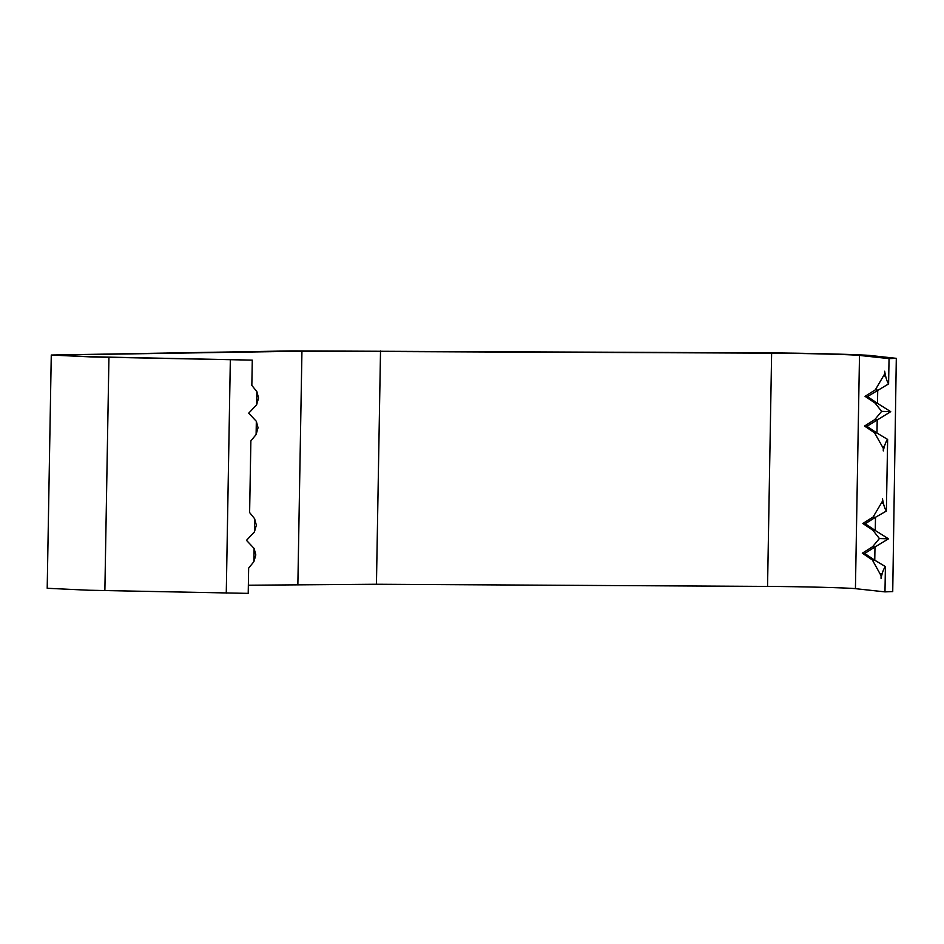 <?xml version="1.0" encoding="UTF-8"?>
<svg xmlns="http://www.w3.org/2000/svg" width="944" height="944" viewBox="0 0 944 944"><rect width="100%" height="100%" fill="white"/><g stroke="black" fill="none" stroke-linecap="round" stroke-linejoin="round"><path stroke-width="1.42" d="M892.233 591.581L884.976 591.876L855.429 588.667C848.078 587.793 801.314 586.578 767.555 586.413L376.444 584.253L248.355 585.221M253.889 561.68L254.113 548.452L255.824 554.907L253.889 561.68L248.65 568.099L248.213 593.375L88.583 590.224L47.2 588.277L51.271 355.038L92.642 356.985L252.284 360.124L110.991 357.174C72.499 356.384 49.82 355.109 70.812 354.814L301.938 351.192L771.626 353.162C805.397 353.327 852.161 354.555 859.5 355.416L889.047 358.626L896.304 358.331L870.911 355.569C864.149 354.566 803.391 353.032 765.466 352.867L291.849 350.908L51.271 355.038M62.941 355.239L70.812 354.814L70.788 355.935M892.729 591.676L896.304 358.331M256.343 525.183L254.408 531.968L254.632 518.74L256.343 525.183M254.113 548.452L246.478 540.334L254.408 531.968M256.331 421.295L258.042 427.75L256.107 434.523L256.331 421.295L248.697 413.177L256.626 404.799L256.851 391.583L251.836 385.4L252.284 360.124M256.851 391.583L258.562 398.026L256.626 404.799M254.632 518.74L249.617 512.557L250.868 440.942L256.107 434.523M864.716 553.467L874.982 547.001L874.758 560.217L864.716 553.467L862.309 553.208L872.586 546.729L879.407 538.528L872.87 530.245L875.277 530.504L865.223 523.755L875.501 517.277L875.277 530.504L888.493 538.823L879.407 538.528M865.223 523.755L862.828 523.495L873.106 517.017L875.501 517.277L886.381 511.058C884.858 509.005 883.549 504.875 882.428 498.668L882.664 500.863L873.106 517.017M862.828 523.495L872.87 530.245M872.586 546.729L874.982 547.001L888.493 538.823M862.309 553.208L872.35 559.957L874.758 560.217L885.413 566.601C883.726 568.536 882.262 572.453 881.047 578.377L881.342 576.17L872.35 559.957M875.324 389.86L877.719 390.12L877.495 403.348L890.711 411.667L866.934 426.31L864.527 426.051L874.805 419.573L881.625 411.372L875.088 403.076L865.046 396.338L875.324 389.86L884.882 373.529L884.658 371.228C885.673 377.388 886.994 381.612 888.599 383.901L867.453 396.598L865.046 396.338M874.805 419.573L877.2 419.832L876.976 433.06L866.934 426.31M875.088 403.076L877.495 403.348L867.453 396.598M890.711 411.667L881.625 411.372M864.527 426.051L874.569 432.8L876.976 433.06L887.631 439.444C886.027 441.226 884.563 445.061 883.265 450.925L883.572 448.837L874.569 432.8M889.047 358.626L888.599 383.901M885.413 566.601L884.976 591.876M887.631 439.444L886.381 511.058M376.444 584.253L380.515 351.015M771.626 353.162L767.555 586.413M301.938 351.192L297.867 584.442M108.938 357.363L104.867 590.614M226.265 593.139L230.336 359.9M859.5 355.416L855.429 588.667M883.265 450.925L883.348 446.441M884.575 376.066L884.658 371.228M882.428 498.668L882.357 503.341M881.118 573.728L881.047 578.377M884.87 373.529L884.858 374.131M883.56 448.176L883.549 448.837M882.628 501.559L882.64 500.863"/></g></svg>
